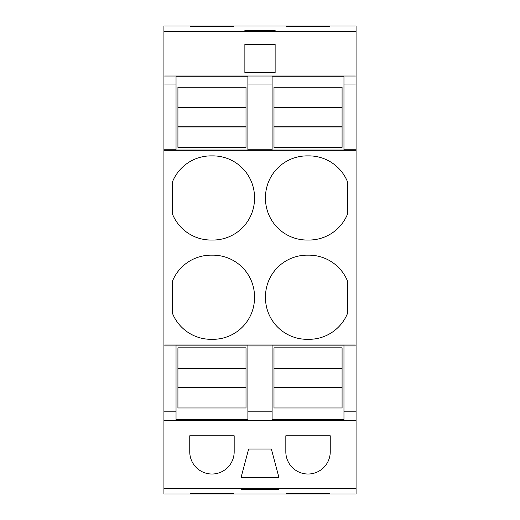 <?xml version="1.0" encoding="UTF-8"?>
<svg xmlns="http://www.w3.org/2000/svg" width="520" height="520" viewBox="0 0 520 520"><rect width="100%" height="100%" fill="white"/><g stroke="black" fill="none" stroke-linecap="round" stroke-linejoin="round"><path stroke-width="0.78" d="M163.93 31.408L356.07 31.408L356.07 26L163.93 26L163.93 84.019L176.033 84.019L176.033 149.253L163.93 149.253L163.93 488.735L356.07 488.735L356.07 494L163.93 494L163.93 488.735M163.93 84.019L163.93 149.253M176.033 84.019L176.033 76.843L247.897 76.843L247.897 84.019L272.103 84.019L272.103 150.007L343.967 150.007L343.967 149.253L356.07 149.253L356.07 488.735M163.93 76.031L356.07 76.031L356.07 84.019L343.967 84.019L343.967 76.843L272.103 76.843L272.103 84.019M176.033 149.253L176.033 150.007L247.897 150.007L247.897 149.253L272.103 149.253M163.93 150.215L356.07 150.215M356.07 31.408L356.07 76.031M244.868 72.677L275.132 72.677L275.132 44.311L244.868 44.311L244.868 72.677L244.868 44.311M247.897 84.019L247.897 149.253M286.286 26.858L329.784 26.858L329.784 26.331L286.286 26.331L286.286 26.858L286.286 26.331M244.868 30.979L244.868 30.582L244.868 30.979L275.132 30.979L275.132 30.582L275.132 30.979M244.868 30.582L275.132 30.582M190.216 26.858L233.714 26.858L233.714 26.331L190.216 26.331L190.216 26.858L190.216 26.331M329.784 493.142L329.784 493.668L329.784 493.142L286.286 493.142L286.286 493.668L286.286 493.142M329.784 493.668L286.286 493.668M241.092 489.236L241.092 489.729L278.909 489.729L278.909 489.236L241.092 489.236L241.092 489.729M233.714 493.142L233.714 493.668L233.714 493.142L190.216 493.142L190.216 493.668L190.216 493.142M233.714 493.668L190.216 493.668M163.93 420.641L356.07 420.641M330.245 435.773L285.825 435.773L285.825 451.809A22.211 22.211 0 0 0 308.035 474.019A22.211 22.211 0 0 0 330.245 451.809L330.245 435.773M278.909 477.38L271.349 449.013L248.651 449.013L241.092 477.38L278.909 477.38M234.175 435.773L189.755 435.773L189.755 451.809A22.211 22.211 0 0 0 211.965 474.019A22.211 22.211 0 0 0 234.175 451.809L234.175 435.773M163.93 411.19L176.033 411.19L176.033 419.4L247.897 419.4L247.897 411.19L272.103 411.19L272.103 419.4L343.967 419.4L343.967 411.19L356.07 411.19M163.93 345.956L176.033 345.956L176.033 411.19M176.033 345.956L176.033 345.15L247.897 345.15L247.897 345.956L272.103 345.956L272.103 345.15L343.967 345.15L343.967 345.956L356.07 345.956M163.93 345L356.07 345M308.035 240.032A41.607 41.607 0 0 0 347.75 213.538L347.75 182.39A41.607 41.607 0 0 0 308.035 155.896A41.607 41.607 0 0 0 265.486 197.964A41.607 41.607 0 0 0 308.035 240.032M265.486 297.245A41.607 41.607 0 0 0 308.035 339.313A41.607 41.607 0 0 0 347.75 312.819L347.75 281.678A41.607 41.607 0 0 0 308.035 255.183A41.607 41.607 0 0 0 265.486 297.245M254.514 197.964A41.607 41.607 0 0 0 211.965 155.896A41.607 41.607 0 0 0 172.25 182.39L172.25 213.538A41.607 41.607 0 0 0 211.965 240.032A41.607 41.607 0 0 0 254.514 197.964M254.514 297.245A41.607 41.607 0 0 0 211.965 255.183A41.607 41.607 0 0 0 172.25 281.678L172.25 312.819A41.607 41.607 0 0 0 211.965 339.313A41.607 41.607 0 0 0 254.514 297.245M275.132 72.677L275.132 44.311M233.714 26.858L233.714 26.331M278.909 489.729L278.909 489.236M272.103 411.19L272.103 345.956M247.897 411.19L247.897 345.956M356.07 84.019L356.07 149.253M343.967 84.019L343.967 149.253M343.967 411.19L343.967 345.956M329.784 26.858L329.784 26.331M177.925 368.245L177.925 407.973L246.006 407.973L246.006 347.834L177.925 347.834L177.925 368.245L246.006 368.245M177.925 387.322L246.006 387.322M177.925 387.562L246.006 387.562M177.925 368.485L246.006 368.485M177.925 147.375L177.925 126.965L246.006 126.965L246.006 147.375L177.925 147.375M177.925 107.887L246.006 107.887L246.006 87.237L177.925 87.237L177.925 126.965M246.006 107.887L246.006 126.965M177.925 126.724L246.006 126.724M177.925 107.647L246.006 107.647M273.995 368.245L273.995 407.973L342.075 407.973L342.075 347.834L273.995 347.834L273.995 368.245L342.075 368.245M273.995 387.322L342.075 387.322M273.995 387.562L342.075 387.562M273.995 368.485L342.075 368.485M273.995 147.375L273.995 126.965L342.075 126.965L342.075 147.375L273.995 147.375M273.995 107.887L342.075 107.887L342.075 87.237L273.995 87.237L273.995 126.965M342.075 107.887L342.075 126.965M273.995 126.724L342.075 126.724M273.995 107.647L342.075 107.647"/></g></svg>
